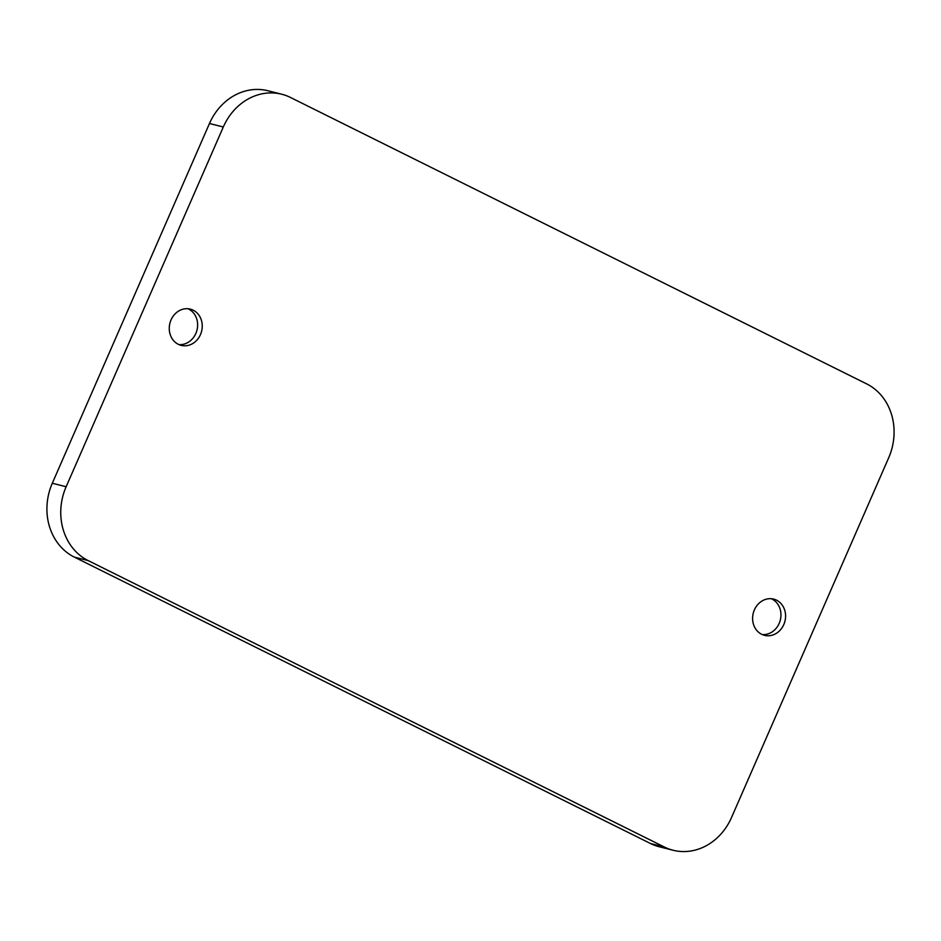 <?xml version="1.0" encoding="UTF-8"?>
<svg xmlns="http://www.w3.org/2000/svg" width="941" height="941" viewBox="0 0 941 941"><rect width="100%" height="100%" fill="white"/><g stroke="black" fill="none" stroke-linecap="round" stroke-linejoin="round"><path stroke-width="1.41" d="M771.291 598.711A18.691 16.35 -75.9 0 1 771.914 599.005A18.691 16.35 -75.9 0 1 780.218 620.437A18.691 16.35 -75.9 0 1 762.269 634.575M187.953 308.742A18.691 16.35 -75.9 0 1 188.588 309.036A18.691 16.35 -75.9 0 1 196.892 330.467A18.691 16.35 -75.9 0 1 178.931 344.606M776.537 600.17A18.691 16.35 -75.9 0 1 784.441 622.907A18.691 16.35 -75.9 0 1 764.527 635.351A18.691 16.35 -75.9 0 1 761.634 634.281A18.691 16.35 -75.9 0 1 753.741 611.556A18.691 16.35 -75.9 0 1 773.655 599.099A18.691 16.35 -75.9 0 1 776.537 600.17M193.211 310.201A18.691 16.35 -75.9 0 1 201.115 332.938A18.691 16.35 -75.9 0 1 181.19 345.382A18.691 16.35 -75.9 0 1 178.308 344.312A18.691 16.35 -75.9 0 1 170.403 321.575A18.691 16.35 -75.9 0 1 190.317 309.13A18.691 16.35 -75.9 0 1 193.211 310.201M650.513 843.524L664.358 847.018A56.636 49.532 104.1 0 0 673.109 850.252L659.265 846.771A56.636 49.532 -75.9 0 1 650.513 843.524L74.315 557.096A56.636 49.532 -75.9 0 1 52.296 483.251L209.467 123.506A56.636 49.532 -75.9 0 1 267.891 90.748L281.735 94.229A56.636 49.532 104.1 0 0 223.311 126.988L209.467 123.506M664.358 847.018L88.16 560.589L74.315 557.096M281.735 94.229A56.636 49.532 104.1 0 1 290.487 97.476L866.685 383.904A56.636 49.532 104.1 0 1 888.704 457.749L731.533 817.494A56.636 49.532 104.1 0 1 673.109 850.252M52.296 483.251L66.141 486.732L223.311 126.988M66.141 486.732A56.636 49.532 104.1 0 0 88.16 560.589"/></g></svg>
